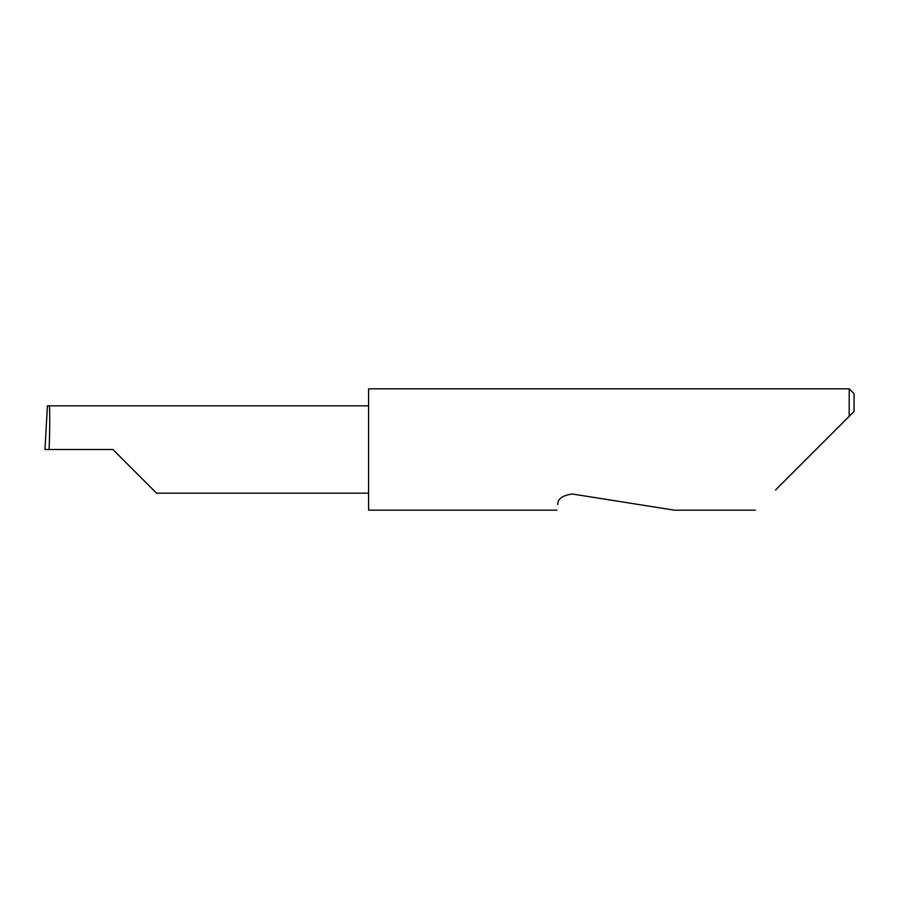 <?xml version="1.0" encoding="UTF-8"?>
<svg xmlns="http://www.w3.org/2000/svg" width="899" height="899" viewBox="0 0 899 899"><rect width="100%" height="100%" fill="white"/><g stroke="black" fill="none" stroke-linecap="round" stroke-linejoin="round"><path stroke-width="1.35" d="M112.914 449.5L156.595 493.18L112.914 449.5L156.595 493.18L112.914 449.5L49.13 449.5C49.951 427.89 49.951 403.876 49.13 405.82L47.422 405.82L44.95 449.5L49.13 449.5M557.818 504.496C556.627 512.025 556.627 512.025 557.818 504.496C557.549 498.923 562.358 495.428 572.258 494.001L674.43 510.183L572.258 494.001M775.556 489.966L849.195 416.327L849.195 388.817L368.59 388.817L368.59 510.183L556.919 510.183M854.05 411.472L849.195 416.327L854.05 411.472L854.05 393.672L849.195 388.817M368.59 405.82L49.13 405.82M156.595 493.18L368.59 493.18M755.34 510.183L674.43 510.183"/></g></svg>
